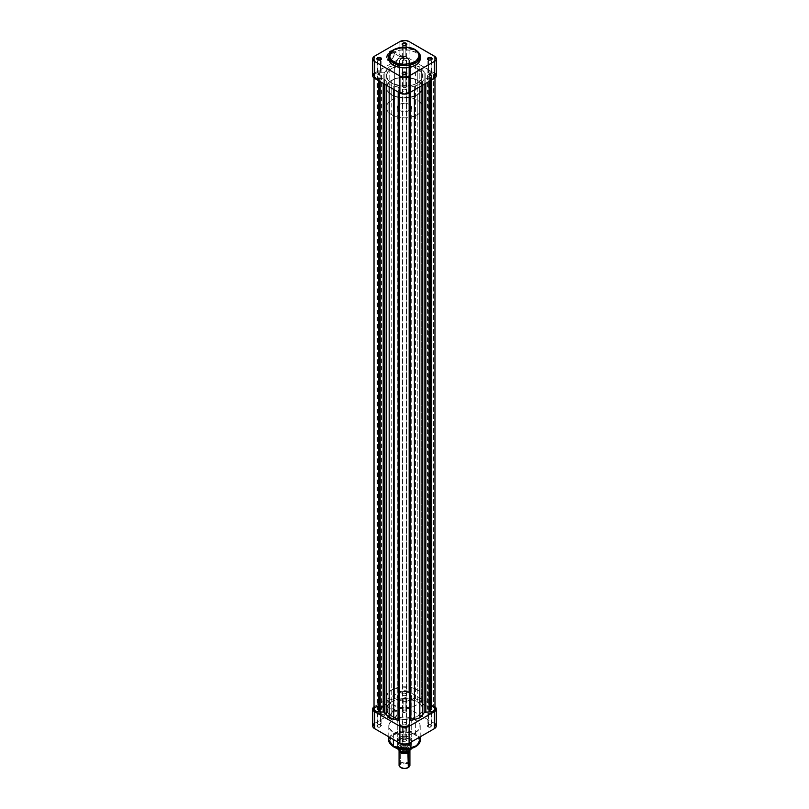 <?xml version="1.0" encoding="UTF-8"?>
<svg xmlns="http://www.w3.org/2000/svg" width="809" height="809" viewBox="0 0 809 809"><rect width="100%" height="100%" fill="white"/><g stroke="black" fill="none" stroke-linecap="round" stroke-linejoin="round"><path stroke-width="0.61" stroke-dasharray="4.04 3.03" d="M390.777 51.452A5.167 2.983 -60 0 1 394.428 53.556A5.167 2.983 -60 0 1 390.777 59.886L390.454 60.068A5.623 3.246 120 0 0 394.428 53.192A5.623 3.246 120 0 0 390.454 50.896L400.03 56.792A5.167 2.983 -60 0 1 402.619 56.539A5.167 2.983 -60 0 1 403.408 60.675A5.167 2.983 -60 0 1 400.03 65.226L390.777 59.886A5.167 2.983 120 0 0 394.145 55.336A5.167 2.983 120 0 0 393.356 51.189A5.167 2.983 120 0 0 390.777 51.452A5.167 2.983 120 0 0 387.4 56.003A5.167 2.983 120 0 0 388.189 60.139A5.167 2.983 120 0 0 390.777 59.886L400.03 65.226A5.167 2.983 -60 0 1 397.452 65.489A5.167 2.983 -60 0 1 396.653 61.342A5.167 2.983 -60 0 1 400.03 56.792L390.454 50.896L388.249 52.939L386.783 55.841L386.56 58.622L387.642 60.351L389.675 60.432L391.232 59.532L394.125 55.123L393.761 51.028L392.658 50.391L390.454 50.896A5.623 3.246 120 0 0 386.48 57.773A5.623 3.246 120 0 0 390.454 60.068L390.777 59.886A5.167 2.983 -60 0 1 389.028 60.382A5.167 2.983 -60 0 1 387.228 56.67A5.167 2.983 -60 0 1 390.777 51.452M420.215 56.59L415.614 50.178L415.614 52.383L415.614 50.178L401.143 47.731L392.132 50.997L388.785 56.59A15.715 9.071 180 0 1 398.483 48.206A15.715 9.071 180 0 1 415.614 50.178M405.845 56.701A1.891 1.092 0 0 0 403.772 56.458A1.891 1.092 0 0 0 402.609 57.469A1.891 1.092 0 0 0 403.155 58.248L403.155 45.344L403.155 58.248A1.891 1.092 0 0 0 405.228 58.481A1.891 1.092 0 0 0 406.391 57.469A1.891 1.092 0 0 0 405.845 56.701L405.845 45.314L405.845 56.701L403.772 56.458L402.609 57.469L403.448 58.379L405.228 58.481L406.361 57.682L405.845 56.701M380.554 71.293A1.891 1.092 0 0 0 378.491 71.061A1.891 1.092 0 0 0 377.318 72.072A1.891 1.092 0 0 0 377.874 72.84L377.874 59.947L377.874 72.84A1.891 1.092 0 0 0 379.947 73.083A1.891 1.092 0 0 0 381.11 72.072A1.891 1.092 0 0 0 380.554 71.293L380.554 59.917L380.554 71.293L378.491 71.061L377.318 72.072L378.167 72.982L379.947 73.083L381.079 72.284L380.554 71.293M405.845 85.896A1.891 1.092 0 0 0 403.772 85.653A1.891 1.092 0 0 0 402.609 86.664A1.891 1.092 0 0 0 403.155 87.443L403.155 74.539L403.155 87.443A1.891 1.092 0 0 0 405.228 87.675A1.891 1.092 0 0 0 406.391 86.664A1.891 1.092 0 0 0 405.845 85.896L405.845 74.509L405.845 85.896L403.772 85.653L402.609 86.664L403.448 87.574L405.228 87.675L406.361 86.876L405.845 85.896M431.126 71.293A1.891 1.092 0 0 0 429.053 71.061A1.891 1.092 0 0 0 427.89 72.072A1.891 1.092 0 0 0 428.446 72.84L428.446 59.947L428.446 72.84A1.891 1.092 0 0 0 430.509 73.083A1.891 1.092 0 0 0 431.682 72.072A1.891 1.092 0 0 0 431.126 71.293L431.126 59.917L431.126 71.293L429.053 71.061L427.89 72.072L428.73 72.982L430.509 73.083L431.642 72.284L431.126 71.293M391.728 83.125L391.728 94.926A18.061 10.426 0 0 0 411.407 97.181A18.061 10.426 0 0 0 422.561 87.554A18.061 10.426 0 0 0 417.272 80.182L417.272 68.381A18.061 10.426 180 0 1 422.561 75.753A18.061 10.426 180 0 1 411.407 85.39A18.061 10.426 180 0 1 391.728 83.125A18.061 10.426 180 0 1 386.439 75.753A18.061 10.426 180 0 1 396.198 66.5A18.061 10.426 180 0 1 412.802 66.5A18.061 10.426 180 0 1 417.272 68.381L417.272 80.182L408.019 77.33L397.593 77.917L393.043 79.494L389.483 81.76L387.218 84.52L386.439 87.554L388.573 92.469L394.468 96.22L402.73 97.929L411.407 97.181L418.455 94.168L422.207 89.587L422.561 87.554L421.782 84.52L417.272 80.182A18.061 10.426 0 0 0 397.593 77.917A18.061 10.426 0 0 0 386.439 87.554A18.061 10.426 0 0 0 391.728 94.926L391.728 83.125L387.814 79.747L386.439 75.753L387.814 71.768L391.728 68.381L400.981 65.529L411.407 66.126L415.957 67.693L419.517 69.968L421.782 72.729L422.561 75.753L421.782 78.786L419.517 81.547L415.957 83.812L411.407 85.39L400.981 85.976L391.728 83.125A18.061 10.426 180 0 1 386.439 75.753A18.061 10.426 180 0 1 396.198 66.5A18.061 10.426 180 0 1 412.802 66.5A18.061 10.426 180 0 1 417.272 68.381L417.272 689.855A18.061 10.426 180 0 1 422.561 697.227A18.061 10.426 180 0 1 411.407 706.854A18.061 10.426 180 0 1 391.728 704.599L391.728 716.39A18.061 10.426 -0 0 0 411.407 718.655A18.061 10.426 -0 0 0 422.561 709.018A18.061 10.426 -0 0 0 417.272 701.646A18.061 10.426 0 0 0 397.593 699.391A18.061 10.426 0 0 0 386.439 709.018A18.061 10.426 0 0 0 391.728 716.39L391.728 704.599L387.814 701.221L386.439 697.227L387.814 693.232L391.728 689.855L400.981 687.003L411.407 687.589L415.957 689.167L419.517 691.432L421.782 694.203L422.561 697.227L421.782 700.25L419.517 703.021L415.957 705.286L411.407 706.854L400.981 707.45L391.728 704.599A18.061 10.426 180 0 1 386.439 697.227A18.061 10.426 180 0 1 397.593 687.589A18.061 10.426 180 0 1 417.272 689.855L417.272 701.646L408.019 698.794L397.593 699.391L393.043 700.958L389.483 703.233L387.218 705.994L386.439 709.018L388.573 713.932L394.468 717.694L402.73 719.393L411.407 718.655L418.455 715.631L422.207 711.06L422.561 709.018L421.782 705.994L417.272 701.646A18.061 10.426 0 0 0 397.593 699.391A18.061 10.426 0 0 0 386.439 709.018A18.061 10.426 0 0 0 391.728 716.39L391.728 83.125L387.814 79.747L386.439 75.753L387.814 71.768L391.728 68.381L397.593 66.126L404.5 65.327L411.407 66.126L417.272 68.381L421.186 71.768L422.561 75.753L421.782 78.786L419.517 81.547L415.957 83.812L411.407 85.39L400.981 85.976L391.728 83.125L391.728 716.39L387.814 713.012L386.439 709.018L387.814 705.033L391.728 701.646L397.593 699.391L404.5 698.592L411.407 699.391L417.272 701.646L421.186 705.033L422.561 709.018L421.782 712.051L419.517 714.812L415.957 717.077L411.407 718.655L400.981 719.252L391.728 716.39A18.061 10.426 0 0 0 411.407 718.655A18.061 10.426 0 0 0 422.561 709.018A18.061 10.426 0 0 0 417.272 701.646L417.272 68.381A18.061 10.426 180 0 1 422.561 75.753A18.061 10.426 180 0 1 411.407 85.39A18.061 10.426 180 0 1 391.728 83.125M420.215 58.804A15.715 9.071 0 0 0 415.614 52.383A15.715 9.071 0 0 0 398.483 50.421A15.715 9.071 0 0 0 388.785 58.804M435.191 73.67L409.101 58.501L404.5 57.409L399.899 58.501L373.809 73.67M420.134 57.914L419.011 55.325L415.614 52.383L410.517 50.421L404.5 49.733L398.483 50.421L393.386 52.383L389.989 55.325L388.866 57.914M436.284 75.753A6.502 3.752 0 0 0 434.382 73.103L434.382 56.145L434.382 73.103L409.101 58.501L409.101 41.552L409.101 58.501A6.502 3.752 0 0 0 399.899 58.501L374.618 73.103L374.618 56.145L374.618 73.103A6.502 3.752 0 0 0 372.716 75.753M399.899 41.552L399.899 58.501L399.899 41.552M431.268 59.846A1.891 1.092 180 0 1 428.446 59.947A1.891 1.092 0 0 0 431.126 59.947A1.891 1.092 0 0 0 431.268 59.846M405.987 74.448A1.891 1.092 180 0 1 403.155 74.539A1.891 1.092 0 0 0 405.845 74.539A1.891 1.092 0 0 0 405.987 74.448M380.705 59.846A1.891 1.092 180 0 1 377.874 59.947A1.891 1.092 0 0 0 380.554 59.947A1.891 1.092 0 0 0 380.705 59.846M405.987 45.253A1.891 1.092 180 0 1 403.155 45.344A1.891 1.092 0 0 0 405.845 45.344A1.891 1.092 0 0 0 405.987 45.253M400.03 65.226L398.635 65.721L396.997 65.104L396.653 61.342L399.322 57.287L402.063 56.337L403.408 57.449L403.408 60.675L402.063 63.345L400.03 65.226M384.386 713.791A5.167 2.983 -60 0 1 380.736 711.687A5.167 2.983 -60 0 1 384.386 705.357L384.073 704.801A5.623 3.246 120 0 0 380.099 711.687A5.623 3.246 120 0 0 384.073 713.973L393.649 719.14A5.167 2.983 -60 0 1 391.06 719.393A5.167 2.983 -60 0 1 390.272 715.257A5.167 2.983 -60 0 1 393.649 710.696L384.386 705.357A5.167 2.983 120 0 0 381.009 709.908A5.167 2.983 120 0 0 381.808 714.054A5.167 2.983 120 0 0 384.386 713.791A5.167 2.983 120 0 0 387.764 709.24A5.167 2.983 120 0 0 386.975 705.104A5.167 2.983 120 0 0 384.386 705.357L393.649 710.696A5.167 2.983 -60 0 1 396.228 710.444A5.167 2.983 -60 0 1 397.027 714.59A5.167 2.983 -60 0 1 393.649 719.14L384.073 713.973L386.277 711.93L387.744 709.028L387.966 706.247L386.884 704.528L385.59 704.275L383.294 705.337L380.402 709.756L380.766 713.841L382.546 714.509L384.073 713.973A5.623 3.246 120 0 0 388.047 707.096A5.623 3.246 120 0 0 384.073 704.801L384.386 705.357A5.167 2.983 -60 0 1 388.047 707.471A5.167 2.983 -60 0 1 384.386 713.791L384.073 713.973M403.155 711.789A1.891 1.092 180 0 1 403.155 710.241A1.891 1.092 180 0 1 405.845 710.241L406.158 710.423A2.346 1.355 0 0 0 402.842 710.423A2.346 1.355 0 0 0 402.842 712.335L403.155 698.885A1.891 1.092 180 0 1 402.609 698.106A1.891 1.092 180 0 1 403.772 697.095A1.891 1.092 180 0 1 405.845 697.338L405.845 710.241A1.891 1.092 0 0 0 403.772 709.999A1.891 1.092 0 0 0 402.609 711.01A1.891 1.092 0 0 0 403.155 711.789A1.891 1.092 -0 0 0 405.228 712.021A1.891 1.092 -0 0 0 406.391 711.01A1.891 1.092 -0 0 0 405.845 710.241L405.845 697.338A1.891 1.092 180 0 1 406.391 698.106A1.891 1.092 180 0 1 405.228 699.118A1.891 1.092 180 0 1 403.155 698.885L403.155 711.789L402.842 712.335L402.194 711.647L402.548 710.626L404.045 710.049L405.805 710.251L406.846 711.384L405.4 712.638L402.842 712.335A2.346 1.355 -0 0 0 406.158 712.335A2.346 1.355 -0 0 0 406.158 710.423L405.845 710.241A1.891 1.092 180 0 1 405.845 711.789A1.891 1.092 180 0 1 403.155 711.789M377.874 726.381A1.891 1.092 180 0 1 377.874 724.834A1.891 1.092 180 0 1 380.554 724.834L380.877 725.016A2.346 1.355 0 0 0 377.56 725.016A2.346 1.355 0 0 0 377.56 726.937L377.874 713.477A1.891 1.092 180 0 1 377.318 712.709A1.891 1.092 180 0 1 378.491 711.698A1.891 1.092 180 0 1 380.554 711.93L380.554 724.834A1.891 1.092 0 0 0 378.491 724.601A1.891 1.092 0 0 0 377.318 725.612A1.891 1.092 0 0 0 377.874 726.381A1.891 1.092 -0 0 0 379.947 726.624A1.891 1.092 -0 0 0 381.11 725.612A1.891 1.092 -0 0 0 380.554 724.834L380.554 711.93A1.891 1.092 180 0 1 381.11 712.709A1.891 1.092 180 0 1 379.947 713.72A1.891 1.092 180 0 1 377.874 713.477L377.874 726.381L377.56 726.937L376.913 726.239L377.56 725.016L379.219 724.621L381.565 725.976L380.119 727.23L377.56 726.937A2.346 1.355 -0 0 0 380.877 726.937A2.346 1.355 -0 0 0 380.877 725.016L380.554 724.834A1.891 1.092 180 0 1 380.554 726.381A1.891 1.092 180 0 1 377.874 726.381M403.155 740.983A1.891 1.092 180 0 1 403.155 739.436A1.891 1.092 180 0 1 405.845 739.436L406.158 739.618A2.346 1.355 0 0 0 402.842 739.618A2.346 1.355 0 0 0 402.842 741.529L403.155 728.08A1.891 1.092 180 0 1 402.609 727.301A1.891 1.092 180 0 1 403.772 726.29A1.891 1.092 180 0 1 405.845 726.533L405.845 739.436A1.891 1.092 0 0 0 403.772 739.193A1.891 1.092 0 0 0 402.609 740.205A1.891 1.092 0 0 0 403.155 740.983A1.891 1.092 -0 0 0 405.228 741.216A1.891 1.092 -0 0 0 406.391 740.205A1.891 1.092 -0 0 0 405.845 739.436L405.845 726.533A1.891 1.092 180 0 1 406.391 727.301A1.891 1.092 180 0 1 405.228 728.312A1.891 1.092 180 0 1 403.155 728.08L403.155 740.983L402.842 741.529L402.194 740.842L402.548 739.82L404.045 739.244L405.805 739.446L406.846 740.579L405.4 741.823L402.842 741.529A2.346 1.355 -0 0 0 406.158 741.529A2.346 1.355 -0 0 0 406.158 739.618L405.845 739.436A1.891 1.092 180 0 1 405.845 740.983A1.891 1.092 180 0 1 403.155 740.983M428.446 726.381A1.891 1.092 180 0 1 428.446 724.834A1.891 1.092 180 0 1 431.126 724.834L431.44 725.016A2.346 1.355 0 0 0 428.123 725.016A2.346 1.355 0 0 0 428.123 726.937L428.446 713.477A1.891 1.092 180 0 1 427.89 712.709A1.891 1.092 180 0 1 429.053 711.698A1.891 1.092 180 0 1 431.126 711.93L431.126 724.834A1.891 1.092 0 0 0 429.053 724.601A1.891 1.092 0 0 0 427.89 725.612A1.891 1.092 0 0 0 428.446 726.381A1.891 1.092 -0 0 0 430.509 726.624A1.891 1.092 -0 0 0 431.682 725.612A1.891 1.092 -0 0 0 431.126 724.834L431.126 711.93A1.891 1.092 180 0 1 431.682 712.709A1.891 1.092 180 0 1 430.509 713.72A1.891 1.092 180 0 1 428.446 713.477L428.446 726.381L428.123 726.937L427.476 726.239L428.123 725.016L429.781 724.621L432.127 725.976L430.681 727.23L428.123 726.937A2.346 1.355 -0 0 0 431.44 726.937A2.346 1.355 -0 0 0 431.44 725.016L431.126 724.834A1.891 1.092 180 0 1 431.126 726.381A1.891 1.092 180 0 1 428.446 726.381M399.393 743.299A7.22 4.166 180 0 1 399.393 737.404A7.22 4.166 180 0 1 409.607 737.404L409.93 737.586A7.675 4.429 0 0 0 399.07 737.586A7.675 4.429 0 0 0 399.07 743.855L399.393 700.179A7.22 4.166 180 0 1 397.28 697.227A7.22 4.166 180 0 1 401.739 693.374A7.22 4.166 180 0 1 409.607 694.274L409.607 737.404A7.22 4.166 0 0 0 401.739 736.503A7.22 4.166 0 0 0 397.28 740.356A7.22 4.166 0 0 0 399.393 743.299A7.22 4.166 -0 0 0 407.261 744.209A7.22 4.166 -0 0 0 411.72 740.356A7.22 4.166 -0 0 0 409.607 737.404L409.607 694.274L405.906 693.141L401.739 693.374L398.493 694.911L397.28 697.227L397.826 698.824L400.485 700.695L407.261 701.079L409.607 700.179L411.589 698.036L411.174 695.629L409.607 694.274A7.22 4.166 180 0 1 411.72 697.227A7.22 4.166 180 0 1 407.261 701.079A7.22 4.166 180 0 1 399.393 700.179L399.393 743.299L399.07 743.855L398.119 743.188L396.976 741.59L396.976 739.861L398.119 738.263L403.003 736.372L405.997 736.372L409.93 737.586L411.589 739.021L412.175 740.72L410.881 743.188L407.433 744.816L403.003 745.069L399.07 743.855A7.675 4.429 -0 0 0 409.93 743.855A7.675 4.429 -0 0 0 409.93 737.586L409.607 737.404A7.22 4.166 180 0 1 409.607 743.299A7.22 4.166 180 0 1 399.393 743.299M393.578 746.808A0.9 0.526 120 0 0 394.034 746.768C398.382 749.973 405.37 749.973 414.966 746.768C420.518 741.226 420.518 737.191 414.966 734.673A0.9 0.526 120 0 0 415.614 733.571L419.477 737.242M420.215 739.982A15.715 9.071 -0 0 0 415.614 733.571L415.614 719.565A15.715 9.071 180 0 1 420.215 725.976A15.715 9.071 180 0 1 410.517 734.36A15.715 9.071 180 0 1 393.386 732.388L393.386 739.466L393.386 732.388L389.463 728.606L389.089 724.207L392.355 720.222L397.098 717.977L404.5 716.905L410.517 717.593L416.645 720.222L419.911 724.207L419.911 727.746L418.354 730.254L411.902 733.975L402.963 735.007L398.483 734.36L393.386 732.388A15.715 9.071 180 0 1 388.785 725.976A15.715 9.071 180 0 1 398.483 717.593A15.715 9.071 180 0 1 415.614 719.565L415.614 733.571A15.715 9.071 0 0 0 398.483 731.609A15.715 9.071 0 0 0 388.785 739.982L392.132 734.39L401.143 731.124L415.614 733.571A0.9 0.526 -60 0 1 414.966 734.673L410.163 732.823L404.5 732.175L398.837 732.823L394.034 734.673L390.818 737.454L389.766 741.56L391.445 744.755L395.105 747.334M373.809 706.935L399.899 691.776L404.5 690.674L409.101 691.776L435.191 706.935M435.191 723.893L409.101 708.724L404.5 707.632L399.899 708.724L373.809 723.893M405.956 749.225L407.392 749.104M414.966 746.768L418.182 743.997L419.305 740.72L418.182 737.454L414.966 734.673C410.618 731.478 403.63 731.478 394.034 734.673C388.482 740.225 388.482 744.25 394.034 746.768M436.284 725.976A6.502 3.752 -0 0 0 434.382 723.327L434.382 706.368L409.101 691.776L409.101 708.724L434.382 723.327L434.382 706.368A6.502 3.752 180 0 1 434.969 706.763M374.031 706.763A6.502 3.752 180 0 1 374.618 706.368L399.899 691.776L399.899 708.724L374.618 723.327L374.618 706.368L374.618 723.327A6.502 3.752 0 0 0 372.716 725.976M405.845 726.533L406.361 727.513L405.228 728.312L402.639 727.513L403.772 726.29L405.845 726.533M431.126 711.93L431.642 712.921L430.509 713.72L427.921 712.921L429.053 711.698L431.126 711.93M405.845 697.338L406.361 698.329L405.228 699.118L402.639 698.329L403.772 697.095L405.845 697.338M380.554 711.93L381.079 712.921L379.947 713.72L377.358 712.921L378.491 711.698L380.554 711.93M399.899 708.724L399.899 691.776A6.502 3.752 180 0 1 409.101 691.776L409.101 708.724A6.502 3.752 -0 0 0 399.899 708.724M393.649 710.696L395.045 710.211L396.683 710.818L397.027 714.59L394.357 718.645L391.617 719.595L390.272 718.483L390.059 716.167L391.06 713.427L393.649 710.696M409.92 765.274A5.42 3.125 0 0 0 406.573 762.381A5.42 3.125 0 0 0 400.667 763.059L401.112 763.838L404.5 763.029L407.888 763.838L409.283 765.789L407.888 767.741A4.783 2.761 0 0 0 407.888 763.838A4.783 2.761 0 0 0 401.112 763.838L400.667 763.059A5.42 3.125 180 0 1 408.333 763.059M400.526 751.47L399.717 749.933L400.667 748.244A5.42 3.125 0 0 0 399.08 750.418A5.42 3.125 180 0 1 400.667 748.244L400.667 763.059L400.667 748.244A5.42 3.125 180 0 1 406.32 747.506A5.42 3.125 180 0 1 409.89 750.145A5.42 3.125 0 0 0 408.333 748.244A5.42 3.125 0 0 0 400.667 748.244L401.112 747.981A4.783 2.761 180 0 1 407.888 747.981A4.783 2.761 180 0 1 409.162 750.56M401.234 744.816L398.827 746.211L401.234 744.816A6.543 3.782 0 0 1 409.132 745.423A6.543 3.782 0 0 1 410.173 749.983L410.992 747.597L409.132 745.423L405.36 744.351L401.234 744.816L402.144 743.997L402.154 738.395L397.907 740.842A6.998 4.035 0 0 0 399.555 745.049A6.998 4.035 0 0 0 406.846 745.999A6.998 4.035 0 0 0 409.445 745.049L406.846 745.999L406.846 749.336L406.846 745.999L411.093 743.552L409.607 744.958A7.22 4.166 180 0 1 399.393 744.958A7.22 4.166 180 0 1 399.393 739.062L399.393 104.503A7.22 4.166 180 0 1 407.261 103.603A7.22 4.166 180 0 1 411.72 107.455A7.22 4.166 180 0 1 409.607 110.408L409.607 744.958A7.22 4.166 0 0 0 411.72 742.015A7.22 4.166 0 0 0 407.261 738.162A7.22 4.166 0 0 0 399.393 739.062A7.22 4.166 180 0 1 409.607 739.062A7.22 4.166 180 0 1 409.607 744.958L409.445 745.049A6.998 4.035 0 0 0 411.093 743.552A6.998 4.035 0 0 0 409.445 739.335A6.998 4.035 0 0 0 402.154 738.395A6.998 4.035 0 0 0 399.555 739.335L402.154 738.395L397.907 740.842L397.907 746.373L398.827 746.211L398.008 748.588L399.868 750.762M391.728 100.083L391.728 80.182A18.061 10.426 180 0 1 411.407 77.917A18.061 10.426 180 0 1 422.561 87.554A18.061 10.426 180 0 1 417.272 94.926L417.272 114.827A18.061 10.426 0 0 0 422.561 107.455A18.061 10.426 0 0 0 411.407 97.828A18.061 10.426 0 0 0 391.728 100.083A18.061 10.426 0 0 0 386.439 107.455A18.061 10.426 0 0 0 397.593 117.093A18.061 10.426 0 0 0 417.272 114.827L417.272 94.926L408.019 97.778L397.593 97.181L393.043 95.614L389.483 93.338L387.218 90.578L386.439 87.554L388.573 82.639L394.468 78.888L402.73 77.179L411.407 77.917L418.455 80.94L422.207 85.521L422.561 87.554L421.782 90.578L417.272 94.926A18.061 10.426 180 0 1 397.593 97.181A18.061 10.426 180 0 1 386.439 87.554A18.061 10.426 180 0 1 391.728 80.182L391.728 100.083L387.814 103.471L386.439 107.455L387.218 110.479L389.483 113.25L393.043 115.515L397.593 117.093L404.5 117.881L409.738 117.436L415.957 115.515L419.517 113.25L421.782 110.479L422.561 107.455L421.782 104.432L419.517 101.661L415.957 99.396L411.407 97.828L400.981 97.232L391.728 100.083M408.97 750.671A4.652 2.68 0 0 0 409.152 749.933A4.652 2.68 0 0 0 406.28 747.455A4.652 2.68 0 0 0 401.213 748.042L401.213 746.191A4.652 2.68 180 0 1 406.28 745.615A4.652 2.68 180 0 1 409.152 748.092A4.652 2.68 180 0 1 407.787 749.994L407.787 751.359L407.787 749.994L405.41 750.732L401.921 750.327L400.202 749.124L399.939 747.567L402.72 745.615L407.079 745.858L409.152 748.092L407.787 749.994A4.652 2.68 180 0 1 402.72 750.57A4.652 2.68 180 0 1 399.848 748.092A4.652 2.68 180 0 1 401.213 746.191L401.213 748.042L399.848 749.933L400.637 751.43M400.688 751.167L402.599 751.713M404.712 751.874L407.766 751.369M411.366 748.497A6.998 4.035 0 0 0 411.498 747.728A6.998 4.035 0 0 0 402.154 743.916L402.154 738.395A6.998 4.035 180 0 1 411.498 742.197A6.998 4.035 180 0 1 411.093 743.552L411.093 748.578L411.093 743.552L406.846 745.999A6.998 4.035 180 0 1 397.502 742.197A6.998 4.035 180 0 1 397.907 740.842L399.555 739.335A6.998 4.035 0 0 0 397.907 740.842L397.907 746.373A6.998 4.035 0 0 0 397.502 747.728A6.998 4.035 0 0 0 397.634 748.497L397.502 742.197M400.91 767.61A4.783 2.761 0 0 1 401.112 763.838L399.717 765.789L401.112 767.741M400.667 763.059A5.42 3.125 0 0 0 399.08 765.274M400.111 751.035A4.783 2.761 180 0 1 401.112 747.981L403.57 747.223L407.16 747.637L409.192 749.397L408.919 750.995M408.798 750.964L408.798 748.912L407.079 747.708L403.59 747.304L401.213 748.042A4.652 2.68 0 0 0 399.848 749.933A4.652 2.68 0 0 0 400.344 751.146M409.607 110.408L405.906 111.551L400.485 110.924L397.826 109.053L397.411 106.646L399.393 104.503L401.739 103.603L408.515 103.987L411.589 106.646L411.174 109.053L409.607 110.408A7.22 4.166 180 0 1 401.739 111.308A7.22 4.166 180 0 1 397.28 107.455A7.22 4.166 180 0 1 399.393 104.503L399.393 739.062A7.22 4.166 0 0 0 397.28 742.015A7.22 4.166 0 0 0 401.739 745.868A7.22 4.166 0 0 0 409.607 744.958L409.607 110.408M401.497 744.654L402.103 744.088M402.154 743.916A6.998 4.035 180 0 1 411.488 747.536A6.998 4.035 180 0 1 411.093 749.083M397.957 746.474L398.564 746.353M398.827 746.211A6.543 3.782 0 0 0 399.717 750.671M397.512 747.91A6.998 4.035 180 0 1 397.907 746.373M402.902 62.081A2.255 1.305 180 0 1 402.245 61.16A2.255 1.305 180 0 1 403.64 59.957A2.255 1.305 180 0 1 406.098 60.24L406.098 693.505A2.255 1.305 0 0 0 403.64 693.222A2.255 1.305 0 0 0 402.245 694.425A2.255 1.305 0 0 0 402.902 695.346L402.902 62.081L402.245 61.16L404.5 59.856L406.755 61.16L405.36 62.364L402.902 62.081L402.902 695.346L402.245 694.425L404.5 693.121L406.755 694.425L405.36 695.629L402.902 695.346A2.255 1.305 0 0 0 405.36 695.629A2.255 1.305 0 0 0 406.755 694.425A2.255 1.305 0 0 0 406.098 693.505L406.098 60.24A2.255 1.305 180 0 1 406.755 61.16A2.255 1.305 180 0 1 405.36 62.364A2.255 1.305 180 0 1 402.902 62.081M377.621 76.673A2.255 1.305 180 0 1 376.964 75.753A2.255 1.305 180 0 1 378.359 74.549A2.255 1.305 180 0 1 380.817 74.832L380.817 708.097A2.255 1.305 0 0 0 378.359 707.814A2.255 1.305 0 0 0 376.964 709.018A2.255 1.305 0 0 0 377.621 709.948L377.621 76.673L376.964 75.753L379.219 74.448L381.474 75.753L380.078 76.956L377.621 76.673L377.621 709.948L376.964 709.018L379.219 707.723L381.474 709.018L380.078 710.221L377.621 709.948A2.255 1.305 0 0 0 380.078 710.221A2.255 1.305 0 0 0 381.474 709.018A2.255 1.305 0 0 0 380.817 708.097L380.817 74.832A2.255 1.305 180 0 1 381.474 75.753A2.255 1.305 180 0 1 380.078 76.956A2.255 1.305 180 0 1 377.621 76.673M402.902 91.275A2.255 1.305 180 0 1 402.245 90.355A2.255 1.305 180 0 1 403.64 89.152A2.255 1.305 180 0 1 406.098 89.435L406.098 722.7A2.255 1.305 0 0 0 403.64 722.417A2.255 1.305 0 0 0 402.245 723.62A2.255 1.305 0 0 0 402.902 724.54L402.902 91.275L402.245 90.355L404.5 89.051L406.755 90.355L405.36 91.559L402.902 91.275L402.902 724.54L402.245 723.62L404.5 722.316L406.755 723.62L405.36 724.824L402.902 724.54A2.255 1.305 0 0 0 405.36 724.824A2.255 1.305 0 0 0 406.755 723.62A2.255 1.305 0 0 0 406.098 722.7L406.098 89.435A2.255 1.305 180 0 1 406.755 90.355A2.255 1.305 180 0 1 405.36 91.559A2.255 1.305 180 0 1 402.902 91.275M428.183 76.673A2.255 1.305 180 0 1 427.526 75.753A2.255 1.305 180 0 1 428.922 74.549A2.255 1.305 180 0 1 431.379 74.832L431.379 708.097A2.255 1.305 0 0 0 428.922 707.814A2.255 1.305 0 0 0 427.526 709.018A2.255 1.305 0 0 0 428.183 709.948L428.183 76.673L427.526 75.753L429.781 74.448L432.036 75.753L430.641 76.956L428.183 76.673L428.183 709.948L427.526 709.018L429.781 707.723L432.036 709.018L430.641 710.221L428.183 709.948A2.255 1.305 0 0 0 430.641 710.221A2.255 1.305 0 0 0 432.036 709.018A2.255 1.305 0 0 0 431.379 708.097L431.379 74.832A2.255 1.305 180 0 1 432.036 75.753A2.255 1.305 180 0 1 430.641 76.956A2.255 1.305 180 0 1 428.183 76.673M434.969 709.018A5.188 2.993 0 0 0 433.452 706.904L424.401 705.66L419.82 700.179L409.789 697.358L409.688 694.82L409.01 694.425L409.475 693.576L406.361 691.624L400.961 692.231L399.484 693.647L399.99 694.425L398.968 697.247L394.64 698.47L394.64 65.205L389.169 66.904L384.862 72.122A1.81 1.042 180 0 1 383.193 72.759L378.582 72.78A5.188 2.993 180 0 0 374.031 75.753A5.188 2.993 180 0 0 378.582 78.726L378.582 80.698L378.582 78.726L379.219 78.362L383.193 78.756A1.81 1.042 180 0 1 384.467 79.06L384.467 84.096L384.467 79.06L389.169 84.601L398.2 87.099A1.81 1.042 180 0 1 398.776 87.321L398.776 92.357L398.776 87.321A1.81 1.042 180 0 1 399.312 88.06L399.312 723.226L399.312 88.06L399.312 89.961L399.99 90.355L399.353 90.719L400.415 92.206L403.57 93.298L407.18 92.914L409.455 91.245L409.01 90.355L409.688 89.961L409.809 87.433L419.82 84.601L424.422 79.14L432.461 78.321L434.413 77.118L434.949 75.49L433.452 73.639L433.452 706.904A5.188 2.993 0 0 0 430.418 706.045L430.418 72.78A5.188 2.993 180 0 1 433.452 73.639L424.796 72.588L419.82 66.904L409.991 64.204L409.364 63.476L409.688 61.555L409.01 61.16L409.647 60.796L408.171 59.037L408.171 692.302A5.188 2.993 0 0 0 402.811 691.594A5.188 2.993 0 0 0 399.353 694.061L399.353 60.796A5.188 2.993 180 0 1 402.811 58.329A5.188 2.993 180 0 1 408.171 59.037L404.955 58.177L401.527 58.703L399.484 60.382L399.99 61.16L398.968 63.982L389.169 66.904L384.588 72.385L377.661 72.891L374.769 74.206L374.112 76.299L376.013 78.109L384.467 79.06A1.81 1.042 180 0 1 384.862 79.393L384.862 84.318L384.862 79.393L389.169 84.601L399.009 87.473L399.312 92.661L399.312 89.961L399.99 90.355L399.99 723.62L399.353 723.984L399.99 723.62L399.353 723.246L399.99 723.62L399.99 90.355L399.353 90.719L399.353 92.681L399.353 90.719A5.188 2.993 180 0 0 404.5 93.348A5.188 2.993 180 0 0 409.647 90.719L409.01 90.355L409.01 723.62L409.647 723.246L409.01 723.62L409.647 723.984L409.01 723.62L409.374 88.232L409.809 720.698M374.031 709.018A5.188 2.993 0 0 1 378.582 706.045L378.582 72.78L378.582 706.045L379.219 706.419L379.219 73.154L379.219 706.419L379.896 706.024L379.896 72.759L379.896 706.024L383.193 706.024L383.193 72.759L383.193 706.024A1.81 1.042 0 0 0 384.862 705.387L384.862 72.122L384.862 705.387L386.773 702.778L386.773 69.513L386.773 702.778L389.169 700.169L389.169 66.904L389.169 700.169L394.64 698.47L394.64 65.205A20.771 11.993 180 0 1 398.058 64.356L398.058 697.621A1.81 1.042 0 0 0 399.312 696.63L399.312 61.555L399.312 694.82L399.99 694.425L399.99 61.16L399.99 694.425L399.353 694.061L399.353 60.796L399.99 61.16L399.312 61.555L399.312 63.365A1.81 1.042 180 0 1 398.058 64.356L398.058 697.621A20.771 11.993 0 0 0 394.64 698.47L389.169 700.169L384.194 705.852L376.802 706.368M409.688 723.226L409.374 721.497L409.688 723.226M434.969 709.18L434.837 708.35M409.688 720.789A1.81 1.042 0 0 0 409.374 721.385A1.81 1.042 0 0 0 409.374 721.497L409.374 88.232A1.81 1.042 180 0 1 409.374 88.12A1.81 1.042 180 0 1 410.537 87.139L419.82 84.601L424.149 79.403A1.81 1.042 180 0 1 425.827 78.756L429.781 78.362L430.418 78.726L430.418 80.698L430.418 78.726A5.188 2.993 180 0 0 434.969 75.753A5.188 2.993 180 0 0 433.452 73.639L433.452 706.904M430.418 706.045L430.418 72.78L429.781 73.154L429.781 706.419L430.418 706.045M429.781 706.419L429.781 73.154L429.104 72.759L429.104 706.024L429.781 706.419M429.104 706.024L429.104 72.759L425.777 72.759L425.777 706.024L429.104 706.024M424.128 705.408A1.81 1.042 0 0 0 425.777 706.024L425.777 72.759A1.81 1.042 180 0 1 424.128 72.143L424.128 705.408L424.128 72.143L421.681 69.028L421.681 702.293L424.128 705.408M421.681 702.293L421.681 69.028L419.82 66.904L419.82 700.179L421.681 702.293M419.82 700.179L419.82 66.904L415.553 65.6L415.553 698.875L419.82 700.179M415.553 698.875L415.553 65.6L410.476 64.376L410.476 697.651L415.553 698.875M409.374 696.579A1.81 1.042 0 0 0 409.364 696.68A1.81 1.042 0 0 0 410.476 697.651L410.476 64.376A1.81 1.042 180 0 1 409.364 63.415A1.81 1.042 180 0 1 409.374 63.314L409.374 696.579M409.688 694.82L409.688 61.555L409.01 61.16L409.01 694.425L409.688 694.82M409.01 694.425L409.01 61.16L409.647 60.796L409.647 694.061L409.01 694.425M409.647 694.061A5.188 2.993 0 0 0 408.171 692.302L408.171 59.037A5.188 2.993 180 0 1 409.647 60.796L409.647 694.061M379.219 78.362L379.219 81.062L379.219 78.362M379.896 78.756L379.896 81.456L379.896 78.756M383.193 78.756L383.193 83.357L383.193 78.756M386.742 81.972L386.742 85.41L386.742 81.972M389.169 84.601L389.169 86.816L389.169 84.601M393.74 86.007L393.74 89.445L393.74 86.007M398.2 87.099L398.2 92.024L398.2 87.099M409.647 92.681L409.647 90.719L409.647 92.681M410.537 87.139L410.537 92.175L410.537 87.139M414.4 86.3L414.4 89.941L414.4 86.3M419.82 84.601L419.82 86.816L419.82 84.601M422.561 81.679L422.561 85.238L422.561 81.679M424.149 79.403L424.149 84.318L424.149 79.403M425.827 78.756L425.827 83.347L425.827 78.756M429.104 78.756L429.104 81.456L429.104 78.756M429.781 78.362L429.781 81.062L429.781 78.362M402.619 56.539L393.356 51.189M402.609 57.469L402.609 45.001M377.318 72.072L377.318 59.603M402.609 86.664L402.609 74.195M427.89 72.072L427.89 59.603M422.561 697.227L422.561 107.455M386.439 697.227L386.439 107.455M431.682 72.072L431.682 59.603M406.391 86.664L406.391 74.195M381.11 72.072L381.11 59.603M406.391 57.469L406.391 45.001M397.452 65.489L388.189 60.139M391.06 719.393L381.808 714.054M377.318 712.709L377.318 725.612M402.609 698.106L402.609 711.01M427.89 712.709L427.89 725.612M402.609 727.301L402.609 740.205M397.28 697.227L397.28 740.356M420.215 736.807L420.215 725.976M388.785 736.807L388.785 725.976M411.72 697.227L411.72 740.356M406.391 727.301L406.391 740.205M431.682 712.709L431.682 725.612M406.391 698.106L406.391 711.01M381.11 712.709L381.11 725.612M396.228 710.444L386.975 705.104M411.72 742.015L411.72 107.455M409.152 749.933L409.152 748.092M399.848 749.933L399.848 748.092M411.498 742.197L411.012 749.286M397.28 742.015L397.28 107.455M402.245 61.16L402.245 694.425M376.964 75.753L376.964 709.018M402.245 90.355L402.245 723.62M427.526 75.753L427.526 709.018M434.969 78.018L434.969 75.753M409.364 696.68L409.364 63.415M374.031 75.753L374.031 78.018M409.374 721.385L409.374 88.12M432.036 75.753L432.036 709.018M406.755 90.355L406.755 723.62M381.474 75.753L381.474 709.018M406.755 61.16L406.755 694.425"/><path stroke-width="1.21" d="M380.554 58.39A1.891 1.092 0 0 0 377.955 58.349A1.891 1.092 0 0 0 377.732 59.846A1.891 1.092 180 0 1 377.318 59.168A1.891 1.092 180 0 1 378.491 58.157A1.891 1.092 180 0 1 380.554 58.39L380.554 59.917L381.565 58.804L380.877 57.843L380.554 58.39A1.891 1.092 180 0 1 381.11 59.168A1.891 1.092 180 0 1 380.705 59.846A1.891 1.092 0 0 0 380.554 58.39L380.877 57.843L380.119 57.55L377.914 57.672L376.913 58.531L377.56 59.755A2.346 1.355 180 0 1 377.56 57.843A2.346 1.355 180 0 1 380.877 57.843A2.346 1.355 180 0 1 380.877 59.755A2.346 1.355 180 0 1 377.56 59.755L380.523 59.927L380.554 58.39M405.845 43.797A1.891 1.092 0 0 0 403.236 43.757A1.891 1.092 0 0 0 403.013 45.253A1.891 1.092 180 0 1 402.609 44.576A1.891 1.092 180 0 1 403.772 43.565A1.891 1.092 180 0 1 405.845 43.797L405.845 45.314L405.845 43.797A1.891 1.092 180 0 1 406.391 44.576A1.891 1.092 180 0 1 405.987 45.253A1.891 1.092 0 0 0 405.845 43.797L406.158 43.241L405.845 43.797M402.842 45.162L402.842 45.162A2.346 1.355 180 0 1 402.842 43.241A2.346 1.355 180 0 1 406.158 43.241L403.6 42.948L402.194 44.465L403.6 45.456L405.805 45.334L406.806 44.465L406.158 43.241A2.346 1.355 180 0 1 406.158 45.162A2.346 1.355 180 0 1 402.842 45.162M405.845 72.992A1.891 1.092 0 0 0 403.236 72.952A1.891 1.092 0 0 0 403.013 74.448A1.891 1.092 180 0 1 402.609 73.761A1.891 1.092 180 0 1 403.772 72.749A1.891 1.092 180 0 1 405.845 72.992L405.845 74.509L405.845 72.992A1.891 1.092 180 0 1 406.391 73.761A1.891 1.092 180 0 1 405.987 74.448A1.891 1.092 0 0 0 405.845 72.992L406.158 72.436L405.845 72.992M402.842 74.357L402.842 74.357A2.346 1.355 180 0 1 402.842 72.436A2.346 1.355 180 0 1 406.158 72.436L403.6 72.143L402.194 73.659L403.6 74.65L405.4 74.65L406.806 73.659L406.158 72.436A2.346 1.355 180 0 1 406.158 74.357A2.346 1.355 180 0 1 402.842 74.357L403.155 74.539M431.126 58.39A1.891 1.092 0 0 0 428.517 58.349A1.891 1.092 0 0 0 428.295 59.846A1.891 1.092 180 0 1 427.89 59.168A1.891 1.092 180 0 1 429.053 58.157A1.891 1.092 180 0 1 431.126 58.39L431.126 59.917L431.126 58.39A1.891 1.092 180 0 1 431.682 59.168A1.891 1.092 180 0 1 431.268 59.846A1.891 1.092 0 0 0 431.126 58.39L431.44 57.843L431.126 58.39M428.123 59.755L428.123 59.755A2.346 1.355 180 0 1 428.123 57.843A2.346 1.355 180 0 1 431.44 57.843L428.477 57.672L427.476 59.067L428.881 60.048L431.086 59.927L432.087 59.067L431.44 57.843A2.346 1.355 180 0 1 431.44 59.755A2.346 1.355 180 0 1 428.123 59.755M388.866 57.914L388.785 58.804A15.715 9.071 0 0 0 393.386 65.216L393.386 63.001A0.9 0.526 -60 0 1 394.034 61.899C388.482 59.381 388.482 55.356 394.034 49.804C403.63 46.609 410.618 46.609 414.966 49.804L418.668 53.374L419.022 57.52L416.807 60.604L411.478 63.395L404.5 64.396L397.522 63.395L392.193 60.604L389.978 57.52L389.766 55.012L390.818 52.575L394.034 49.804L397.522 48.307L407.392 47.468L414.966 49.804A0.9 0.526 -60 0 1 415.614 50.178A0.9 0.526 120 0 0 414.966 49.804C420.518 52.322 420.518 56.347 414.966 61.899C405.37 65.094 398.382 65.094 394.034 61.899A0.9 0.526 120 0 0 393.386 63.001L407.857 65.448L416.868 62.182L420.215 56.59A15.715 9.071 180 0 1 410.517 64.973A15.715 9.071 180 0 1 393.386 63.001L393.386 65.216A15.715 9.071 0 0 0 410.517 67.177A15.715 9.071 0 0 0 420.215 58.804L420.134 57.914M415.614 50.178A15.715 9.071 180 0 1 420.215 56.59C420.66 54.709 419.062 52.433 415.421 49.764C406.462 44.111 388.33 48.186 388.785 56.59L393.386 63.001A15.715 9.071 180 0 1 388.785 56.59L389.463 61.433L392.355 64.558L397.098 66.803L404.5 67.875L411.902 66.803L416.645 64.558L419.537 61.433L420.215 56.59M373.809 73.67L372.838 76.491L374.618 78.412L399.899 93.005L404.5 94.107L409.101 93.005L434.382 78.412L436.162 76.491L435.191 73.67M372.716 58.804L372.716 75.753A6.502 3.752 0 0 0 374.618 78.412L374.618 61.454L399.899 76.046L399.899 93.005L374.618 78.412L374.618 61.454A6.502 3.752 180 0 1 372.716 58.804A6.502 3.752 180 0 1 374.618 56.145L399.899 41.552L405.764 40.521L409.101 41.552L435.191 56.711L436.162 59.532L434.382 61.454L408.11 76.521L403.236 77.077L399.899 76.046L374.618 61.454L372.716 58.804L374.618 56.145L399.899 41.552A6.502 3.752 180 0 1 409.101 41.552L434.382 56.145A6.502 3.752 180 0 1 436.284 58.804A6.502 3.752 180 0 1 434.382 61.454L434.382 78.412L409.101 93.005L409.101 76.046L434.382 61.454L434.382 78.412A6.502 3.752 0 0 0 436.284 75.753L436.284 58.804M399.899 76.046L399.899 93.005A6.502 3.752 0 0 0 409.101 93.005L409.101 76.046A6.502 3.752 180 0 1 399.899 76.046M400.03 65.226L399.322 65.559M419.477 737.242L420.215 739.982L416.868 745.574L407.857 748.841L393.386 746.394A0.9 0.526 120 0 0 393.578 746.808A0.9 0.526 -60 0 1 393.386 746.394A15.715 9.071 -0 0 0 410.517 748.365A15.715 9.071 -0 0 0 420.215 739.982C420.67 748.386 402.538 752.461 393.578 746.808C389.918 744.108 388.33 741.833 388.785 739.982A15.715 9.071 0 0 0 393.386 746.394L393.386 739.466L393.386 746.394L388.785 739.982L388.785 736.807M434.382 706.368L436.162 708.29L435.191 711.111L409.101 726.27L404.5 727.372L399.899 726.27L373.809 711.111L372.838 708.29L374.618 706.368M373.809 723.893L372.838 726.715L374.618 728.636L399.899 743.228L404.5 744.331L409.101 743.228L434.382 728.636L436.162 726.715L435.191 723.893M395.105 747.334L400.202 748.901L405.956 749.225M407.392 749.104L414.966 746.768M409.101 743.228L409.101 726.27L434.382 711.677L434.382 728.636L409.101 743.228L409.101 726.27A6.502 3.752 180 0 1 399.899 726.27L374.618 711.677L374.618 728.636L399.899 743.228L399.899 726.27L399.899 743.228A6.502 3.752 0 0 0 409.101 743.228M372.716 709.018L372.716 725.976A6.502 3.752 0 0 0 374.618 728.636L374.618 711.677A6.502 3.752 180 0 1 372.716 709.018A6.502 3.752 180 0 1 374.031 706.763M434.382 728.636A6.502 3.752 -0 0 0 436.284 725.976L436.284 709.018A6.502 3.752 180 0 1 434.382 711.677L434.382 728.636M434.969 706.763A6.502 3.752 180 0 1 436.284 709.018M408.333 763.059A5.42 3.125 180 0 1 408.333 767.478L407.888 767.741L408.333 767.478A5.42 3.125 0 0 0 409.92 765.274L409.92 750.449A5.42 3.125 180 0 1 408.333 752.663A5.42 3.125 0 0 0 409.89 750.145A5.42 3.125 180 0 1 409.92 750.449M409.162 750.56A4.783 2.761 180 0 1 407.888 751.895L408.333 767.478L408.333 752.663A5.42 3.125 180 0 1 402.427 753.341A5.42 3.125 180 0 1 399.08 750.449A5.42 3.125 180 0 1 399.08 750.418A5.42 3.125 0 0 0 402.407 753.341A5.42 3.125 0 0 0 408.333 752.663L407.888 751.895L402.67 752.491L400.081 750.995M400.202 750.964L402.72 752.421L405.41 752.572L410.173 749.983L407.787 751.834A4.652 2.68 0 0 0 408.97 750.671M399.868 750.762L400.688 751.167M402.599 751.713L404.712 751.874M407.251 751.622L407.766 751.369L406.856 751.601L406.846 749.336L406.846 751.531A6.998 4.035 180 0 1 397.836 748.962M411.366 748.497A6.998 4.035 0 0 1 411.093 749.083L410.932 749.397M399.08 750.449L399.08 765.274A5.42 3.125 0 0 0 402.427 768.166A5.42 3.125 0 0 0 408.333 767.478A5.42 3.125 180 0 1 400.667 767.478L404.5 768.55L407.888 767.741A4.783 2.761 0 0 1 401.112 767.741A4.783 2.761 0 0 1 400.91 767.61M409.192 750.479L407.888 751.895A4.783 2.761 180 0 1 400.111 751.035M400.344 751.146A4.652 2.68 0 0 0 407.787 751.834L409.061 750.459M397.634 748.497A6.998 4.035 0 0 0 406.846 751.531L407.008 751.662M399.717 750.671A6.543 3.782 0 0 0 405.815 751.794M400.667 767.478A5.42 3.125 180 0 1 400.667 763.059M398.776 720.586L398.776 92.357L398.776 720.586L399.312 721.325A1.81 1.042 0 0 0 398.776 720.586A1.81 1.042 0 0 0 398.2 720.364L398.776 720.586M384.467 712.324L384.467 84.096L384.862 712.658A1.81 1.042 0 0 0 384.467 712.324A1.81 1.042 0 0 0 383.193 712.021L384.467 712.324M384.862 84.318L384.862 712.658L389.169 717.866L398.2 720.364L389.169 717.866L384.862 712.658L384.862 84.318M377.661 706.166L374.365 707.956L374.769 710.575L377.661 711.88L383.193 712.021L378.582 712.001L378.582 80.698L378.582 712.001A5.188 2.993 0 0 1 374.031 709.018L374.031 78.018M399.312 723.226L399.312 92.661L399.312 723.226M399.353 723.984L401.062 725.865L404.5 726.613L407.938 725.865L409.647 723.984L409.647 92.681L409.647 723.984A5.188 2.993 0 0 1 404.5 726.613A5.188 2.993 0 0 1 399.353 723.984L399.353 92.681L399.353 723.984M409.637 720.839L419.82 717.866L424.422 712.405L432.461 711.586L434.969 709.18M434.837 708.35L433.452 706.904M409.688 720.789A1.81 1.042 0 0 1 410.537 720.414L410.537 92.175L410.537 720.414L414.4 719.565L414.4 89.941L414.4 719.565L419.82 717.866L419.82 86.816L419.82 717.866L422.561 714.944L422.561 85.238L422.561 714.944L424.149 712.668L424.149 84.318L424.149 712.668A1.81 1.042 0 0 1 425.827 712.021L425.827 83.347L425.827 712.021L429.104 712.021L429.104 81.456L429.104 712.021L429.781 711.627L429.781 81.062L429.781 711.627L430.418 712.001L430.418 80.698L430.418 712.001A5.188 2.993 0 0 0 434.969 709.018L434.969 78.018M379.219 81.062L379.219 711.627L379.219 81.062M379.896 81.456L379.896 712.021L379.896 81.456M383.193 83.357L383.193 712.021L383.193 83.357M386.742 85.41L386.742 715.237L386.742 85.41M389.169 86.816L389.169 717.866L389.169 86.816M393.74 89.445L393.74 719.272L393.74 89.445M398.2 92.024L398.2 720.364L398.2 92.024M409.688 92.661L409.688 723.226L409.688 92.661M420.215 739.982L420.215 736.807M411.012 749.286L411.498 747.728M407.16 751.642C401.739 752.441 398.524 751.136 397.502 747.728"/></g></svg>

